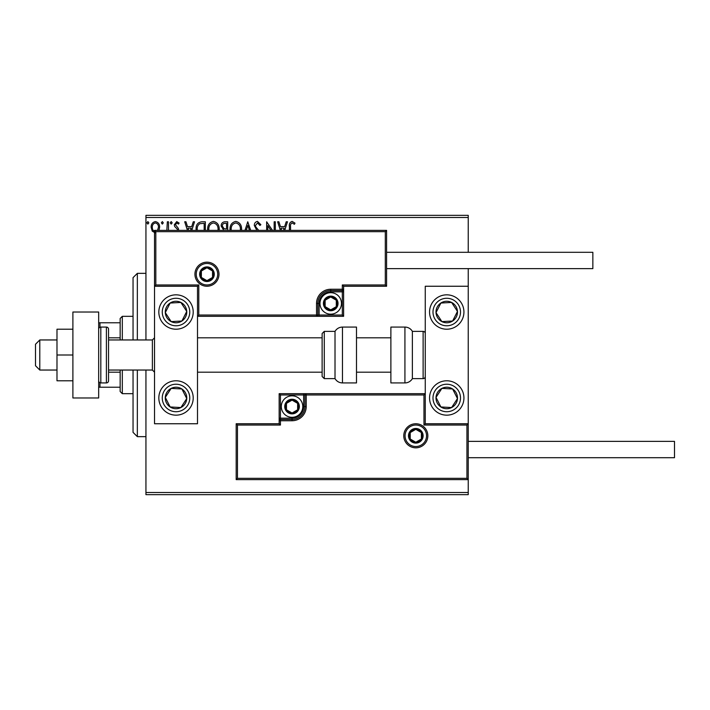 <?xml version="1.0" encoding="UTF-8"?>
<svg xmlns="http://www.w3.org/2000/svg" width="710" height="710" viewBox="0 0 710 710"><rect width="100%" height="100%" fill="white"/><g stroke="black" fill="none" stroke-linecap="round" stroke-linejoin="round"><path stroke-width="1.06" d="M155.383 232.969L152.268 231.158L151.141 227.253C151.115 224.129 152.526 222.248 155.383 221.591C158.241 222.248 159.661 224.129 159.626 227.253L158.951 230.377M166.841 230.377L167.347 221.786L168.501 221.786L168.501 230.377M177.544 230.377L177.287 229.144L174.66 226.463L174.287 224.768L176.728 221.591L179.106 223.082L178.441 224.103L176.852 222.94L175.441 224.715L178.352 228.389L178.707 230.377M196.129 230.377L196.075 229.117C195.898 224.777 197.824 222.337 201.835 221.786L205.332 221.786L205.332 230.377M223.002 230.377L223.517 229.898L221.138 226.055C221.156 223.57 222.337 222.15 224.688 221.786L227.697 221.786L227.697 230.377M244.994 230.377L247.755 221.786L250.701 230.377M249.441 230.377L247.843 225.416L246.255 230.377M274.166 230.377L274.166 221.786L275.329 221.786L275.329 230.377M270.901 230.377L267.803 225.611L267.803 230.377M266.649 230.377L266.649 221.786L272.48 230.377M289.405 230.377L289.405 226.667C288.935 223.943 289.858 222.186 292.156 221.396L294.996 223.135L294.401 224.289L292.165 222.94C290.745 223.685 290.204 224.981 290.559 226.818L290.559 230.377M145.94 217.491L145.94 215.343L468.236 215.343L468.236 217.491L145.94 217.491L145.94 339.957M145.94 370.043L145.94 492.509L468.236 492.509L468.236 494.657L145.94 494.657L145.94 492.509M468.236 217.491L468.236 252.298M468.236 268.628L468.236 286.245L425.263 286.245L425.263 423.755L468.236 423.755L468.236 492.509M280.397 230.377L277.637 221.786L278.897 221.786L280.441 226.605L284.666 226.605L286.21 221.786L287.47 221.786L284.719 230.377M256.86 230.377L254.304 225.469C254.331 223.215 255.387 221.857 257.481 221.396L260.863 224.688L259.922 225.452L257.57 222.94L255.467 225.487L255.84 226.969L258.715 230.377M230.058 230.377L230.013 229.312C229.933 225.017 231.859 222.381 235.773 221.396C239.696 222.345 241.631 224.955 241.577 229.241L241.524 230.377M207.693 230.377L207.639 229.312C207.568 225.017 209.494 222.381 213.408 221.396C217.331 222.345 219.266 224.955 219.212 229.241L219.159 230.377M187.449 230.377L184.698 221.786L185.958 221.786L187.502 226.605L191.727 226.605L193.271 221.786L194.531 221.786L191.78 230.377M172.166 222.842L171.199 224.103L170.231 222.842L171.199 221.591L172.166 222.842M163.291 222.842L162.333 224.103L161.365 222.842L162.333 221.591L163.291 222.842M148.834 222.842L147.866 224.103L146.899 222.842L147.866 221.591L148.834 222.842M283.459 230.377L284.177 228.15L280.938 228.15L281.657 230.377M240.353 230.377L240.424 229.241C240.477 225.824 238.942 223.721 235.818 222.94C232.64 223.721 231.096 225.842 231.167 229.312L231.229 230.377M225.957 228.922L226.543 228.922L226.543 223.33L225.221 223.33C223.375 223.304 222.407 224.209 222.301 226.055L224.112 228.744L225.957 228.922M217.988 230.377L218.059 229.241C218.112 225.824 216.577 223.721 213.453 222.94C210.275 223.721 208.722 225.842 208.802 229.312L208.855 230.377M204.169 230.377L204.169 223.33L199.829 223.712C197.948 224.963 197.087 226.765 197.229 229.117L197.3 230.377M190.52 230.377L191.23 228.15L187.999 228.15L188.709 230.377M157.531 230.377L158.472 227.244C158.525 224.919 157.496 223.481 155.383 222.94C153.28 223.481 152.251 224.91 152.304 227.244C152.251 229.578 153.28 231.034 155.383 231.62M176.018 294.836A17.191 17.191 0 0 1 193.209 312.027A17.191 17.191 0 0 1 176.018 329.218A17.191 17.191 0 0 1 158.827 312.027A17.191 17.191 0 0 1 176.018 294.836A17.191 17.191 0 0 0 161.631 321.426A17.191 17.191 0 0 0 185.425 326.414A17.191 17.191 0 0 0 190.413 302.629M176.018 415.164A17.191 17.191 0 0 0 193.209 397.973A17.191 17.191 0 0 0 176.018 380.782A17.191 17.191 0 0 0 158.827 397.973A17.191 17.191 0 0 0 176.018 415.164M197.504 286.245L197.504 423.755L154.531 423.755L154.531 286.245L197.504 286.245L198.791 284.958L198.791 315.036L197.504 316.323L319.118 316.323L319.118 315.036L342.327 315.036L342.327 291.828L330.718 291.828A11.6 11.6 0 0 0 319.118 303.436L319.118 315.036L317.832 315.036A1.287 1.287 0 0 1 316.536 316.323L316.536 303.436A14.182 14.182 0 0 1 330.718 289.254L342.327 289.254L342.327 284.958L385.299 284.958L385.299 231.673L386.586 230.377L386.586 286.245L343.613 286.245L343.613 289.254L342.327 289.254L342.327 290.541L330.718 290.541A12.895 12.895 0 0 0 317.832 303.436L317.832 315.036L198.791 315.036M446.75 415.164A17.191 17.191 0 0 1 429.559 397.973A17.191 17.191 0 0 1 446.75 380.782A17.191 17.191 0 0 1 463.932 397.973A17.191 17.191 0 0 1 446.75 415.164M446.75 294.836A17.191 17.191 0 0 0 429.559 312.027A17.191 17.191 0 0 0 446.75 329.218A17.191 17.191 0 0 0 463.932 312.027A17.191 17.191 0 0 0 446.75 294.836A17.191 17.191 0 0 1 456.148 326.414M468.236 423.755L468.236 479.623L236.181 479.623L236.181 423.755L237.468 425.041L237.468 478.327L466.94 478.327L466.94 425.041L468.236 423.755L468.236 286.245M39.796 370.043L35.5 365.739L35.5 344.261L39.796 339.957L39.796 370.043L56.986 370.043M108.55 370.043L152.384 370.043L152.384 339.957L154.531 337.809M405.064 435.789A10.739 10.739 0 0 0 415.803 446.528A10.739 10.739 0 0 0 426.55 435.789A10.739 10.739 0 0 0 415.803 425.041A10.739 10.739 0 0 0 405.064 435.789M236.181 423.755L279.154 423.755L279.154 420.746L280.441 420.746L280.441 425.041L237.468 425.041M292.05 418.172L292.05 419.459L280.441 419.459A1.287 1.287 0 0 0 279.154 420.746L279.154 393.677L303.649 393.677L303.649 394.964L280.441 394.964L280.441 418.172L292.05 418.172A11.6 11.6 0 0 0 303.649 406.564L303.649 394.964L304.936 394.964A1.287 1.287 0 0 1 306.223 393.677L303.649 393.677M292.05 420.746L292.05 419.459A12.895 12.895 0 0 0 304.936 406.564L304.936 394.964L306.223 394.964L306.223 393.677L425.263 393.677L423.968 394.964L306.223 394.964L306.223 406.564A14.182 14.182 0 0 1 292.05 420.746L280.441 420.746L280.441 418.172L279.154 418.172M237.468 478.327L236.181 479.623M279.154 423.755L280.441 425.041M466.94 478.327L468.236 479.623M466.94 425.041L423.968 425.041L425.263 423.755M279.154 393.677L280.441 394.964M217.704 274.211A10.739 10.739 0 0 0 206.956 263.472A10.739 10.739 0 0 0 196.217 274.211A10.739 10.739 0 0 0 206.956 284.958A10.739 10.739 0 0 0 217.704 274.211M385.299 231.673L155.818 231.673L155.818 284.958L154.531 286.245L154.531 230.377L386.586 230.377M343.613 291.828L342.327 291.828L342.327 290.541A1.287 1.287 0 0 0 343.613 289.254L343.613 316.323L319.118 316.323M386.586 286.245L385.299 284.958M343.613 286.245L342.327 284.958M155.818 231.673L154.531 230.377M343.613 316.323L342.327 315.036M337.17 303.436A6.443 6.443 0 0 0 325.136 300.206A6.443 6.443 0 0 0 330.718 309.88A6.443 6.443 0 0 0 337.17 303.436M336.3 303.436L336.3 300.206L330.718 296.984L325.136 300.206L325.136 306.658L330.718 309.88L336.3 306.658L336.3 303.436M319.979 303.436A10.739 10.739 0 0 1 330.718 292.689A10.739 10.739 0 0 1 341.466 303.436A10.739 10.739 0 0 1 330.718 314.175A10.739 10.739 0 0 1 319.979 303.436M325.136 300.206L325.136 306.658L330.718 309.88L336.3 306.658L336.3 300.206L330.718 296.984M298.493 406.564A6.443 6.443 0 0 0 286.467 403.342A6.443 6.443 0 0 0 292.05 413.016A6.443 6.443 0 0 0 298.493 406.564M297.632 406.564L297.632 403.342L292.05 400.12L286.467 403.342L286.467 409.794L292.05 413.016L297.632 409.794L297.632 406.564M281.302 406.564A10.739 10.739 0 0 1 292.05 395.825A10.739 10.739 0 0 1 302.788 406.564A10.739 10.739 0 0 1 292.05 417.311A10.739 10.739 0 0 1 281.302 406.564M286.467 403.342L286.467 409.794L292.05 413.016L297.632 409.794L297.632 403.342L292.05 400.12M422.255 435.789A6.443 6.443 0 0 0 410.22 432.567A6.443 6.443 0 0 0 415.803 442.232A6.443 6.443 0 0 0 422.255 435.789M421.385 435.789L421.385 432.567L415.803 429.346L410.22 432.567L410.22 439.011L415.803 442.232L421.385 439.011L421.385 435.789M410.22 432.567L410.22 439.011L415.803 442.232M421.385 439.011L421.385 432.567M213.408 274.211A6.443 6.443 0 0 0 201.374 270.989A6.443 6.443 0 0 0 206.956 280.654A6.443 6.443 0 0 0 213.408 274.211M212.538 274.211L212.538 270.989L206.956 267.768L201.374 270.989L201.374 277.433L206.956 280.654L212.538 277.433L212.538 274.211M201.374 270.989L201.374 277.433L206.956 280.654L212.538 277.433L212.538 270.989M167.027 392.097A10.739 10.739 0 0 0 180.873 407.558A10.739 10.739 0 0 0 181.893 388.982A10.739 10.739 0 0 0 167.027 392.097M168.234 392.887L165.297 397.378L170.143 406.963L180.873 407.558L186.748 398.567L181.893 388.982L171.172 388.388L168.234 392.887M185.425 383.586A17.191 17.191 0 0 1 190.413 407.371A17.191 17.191 0 0 1 166.619 412.359A17.191 17.191 0 0 1 176.018 380.782M165.297 397.378L170.143 406.963L180.873 407.558L186.748 398.567L181.893 388.982L171.172 388.388L165.297 397.378M437.75 392.097A10.739 10.739 0 0 0 451.595 407.558A10.739 10.739 0 0 0 452.625 388.982A10.739 10.739 0 0 0 437.75 392.097M438.957 392.887L436.02 397.378L440.874 406.963L451.595 407.558L457.471 398.567L452.625 388.982L441.895 388.388L438.957 392.887M436.02 397.378L440.874 406.963L451.595 407.558L457.471 398.567L452.625 388.982L441.895 388.388L436.02 397.378M455.74 306.152A10.739 10.739 0 0 0 436.02 312.622A10.739 10.739 0 0 0 452.625 321.018A10.739 10.739 0 0 0 455.74 306.152M454.533 306.942L451.595 302.442L440.874 303.037L436.02 312.622L441.895 321.612L452.625 321.018L457.471 311.433L454.533 306.942M446.75 329.218A17.191 17.191 0 0 1 437.342 297.641M451.595 302.442L440.874 303.037L436.02 312.622L441.895 321.612L452.625 321.018L457.471 311.433L451.595 302.442M185.017 306.152A10.739 10.739 0 0 0 165.297 312.622A10.739 10.739 0 0 0 181.893 321.018A10.739 10.739 0 0 0 185.017 306.152M183.81 306.942L180.873 302.442L170.143 303.037L165.297 312.622L171.172 321.612L181.893 321.018L186.748 311.433L183.81 306.942M180.873 302.442L170.143 303.037L165.297 312.622L171.172 321.612L181.893 321.018L186.748 311.433L180.873 302.442M404.922 382.93A8.591 8.591 0 0 0 412.368 378.634L412.368 331.366A8.591 8.591 0 0 0 404.922 327.07L390.882 327.07L390.882 382.93L404.922 382.93L404.922 327.07M412.368 378.634L423.116 378.634A2.148 2.148 0 0 0 425.263 376.486M423.116 378.634L423.116 331.366A2.148 2.148 0 0 1 425.263 333.514M423.116 331.366L412.368 331.366M342.46 382.93L356.5 382.93L356.5 327.07L342.46 327.07L342.46 382.93C339.211 382.823 336.735 381.394 335.014 378.634L335.014 331.366L324.275 331.366L324.275 378.634L322.127 376.486L322.127 333.514L324.275 331.366M322.127 347.74L322.127 337.809L197.504 337.809M468.236 441.371L674.5 441.371L674.5 457.702L468.236 457.702M386.586 252.298L592.85 252.298L592.85 268.628L386.586 268.628M72.89 355L56.986 355L56.986 380.782L72.89 380.782M56.986 355L56.986 329.218L72.89 329.218M72.89 397.973L72.89 312.027L98.672 312.027L98.672 397.973L72.89 397.973M100.82 327.07L100.82 382.93L106.402 382.93A2.148 2.148 0 0 0 108.55 380.782L108.55 329.218A2.148 2.148 0 0 0 106.402 327.07L100.82 327.07A2.148 2.148 0 0 0 98.672 329.218M100.82 382.93A2.148 2.148 0 0 1 98.672 380.782M137.341 370.043L137.341 436.65L133.045 432.354L133.045 370.043M133.045 339.957L133.045 277.645L137.341 273.35L137.341 339.957M122.306 370.043L122.306 393.677L120.159 391.529L120.159 370.043M120.159 339.957L120.159 318.47L122.306 316.323L122.306 339.957M122.306 393.677L133.045 393.677M122.306 316.323L133.045 316.323M120.159 387.225L98.672 387.225M120.159 372.191L108.55 372.191M120.159 337.809L108.55 337.809M98.672 322.775L99.959 322.775L99.959 327.248M120.159 322.775L99.959 322.775M99.959 382.752L99.959 387.225M427.837 435.789A12.034 12.034 0 0 1 415.803 447.824A12.034 12.034 0 0 1 403.777 435.789A12.034 12.034 0 0 1 415.803 423.755A12.034 12.034 0 0 1 427.837 435.789M423.968 425.041L423.968 394.964M303.649 406.564L306.223 406.564M194.93 274.211A12.034 12.034 0 0 1 206.956 262.176A12.034 12.034 0 0 1 218.991 274.211A12.034 12.034 0 0 1 206.956 286.245A12.034 12.034 0 0 1 194.93 274.211M155.818 284.958L198.791 284.958M330.718 291.828L330.718 289.254M319.118 303.436L316.536 303.436M338.022 303.436A7.304 7.304 0 0 0 330.718 296.132A7.304 7.304 0 0 0 323.414 303.436A7.304 7.304 0 0 0 330.718 310.74A7.304 7.304 0 0 0 338.022 303.436M299.354 406.564A7.304 7.304 0 0 0 292.05 399.26A7.304 7.304 0 0 0 284.737 406.564A7.304 7.304 0 0 0 292.05 413.868A7.304 7.304 0 0 0 299.354 406.564M423.116 435.789A7.304 7.304 0 0 0 415.803 428.485A7.304 7.304 0 0 0 408.498 435.789A7.304 7.304 0 0 0 415.803 443.093A7.304 7.304 0 0 0 423.116 435.789M214.269 274.211A7.304 7.304 0 0 0 206.956 266.907A7.304 7.304 0 0 0 199.652 274.211A7.304 7.304 0 0 0 206.956 281.515A7.304 7.304 0 0 0 214.269 274.211M164.507 390.456A13.747 13.747 0 0 0 168.501 409.484A13.747 13.747 0 0 0 187.529 405.49A13.747 13.747 0 0 0 183.544 386.462A13.747 13.747 0 0 0 164.507 390.456M435.23 390.456A13.747 13.747 0 0 0 439.224 409.484A13.747 13.747 0 0 0 458.261 405.49A13.747 13.747 0 0 0 454.267 386.462A13.747 13.747 0 0 0 435.23 390.456M458.261 304.51A13.747 13.747 0 0 0 439.224 300.516A13.747 13.747 0 0 0 435.23 319.544A13.747 13.747 0 0 0 454.267 323.538A13.747 13.747 0 0 0 458.261 304.51M187.529 304.51A13.747 13.747 0 0 0 168.501 300.516A13.747 13.747 0 0 0 164.507 319.544A13.747 13.747 0 0 0 183.544 323.538A13.747 13.747 0 0 0 187.529 304.51M106.402 382.93L106.402 327.07M152.384 370.043L154.531 372.191M390.882 372.191L356.5 372.191M322.127 372.191L197.504 372.191M390.882 337.809L356.5 337.809M39.796 339.957L56.986 339.957M108.55 339.957L152.384 339.957M324.275 378.634L335.014 378.634M342.46 327.07C339.211 327.177 336.735 328.606 335.014 331.366M137.341 273.35L145.94 273.35M137.341 436.65L145.94 436.65"/></g></svg>
